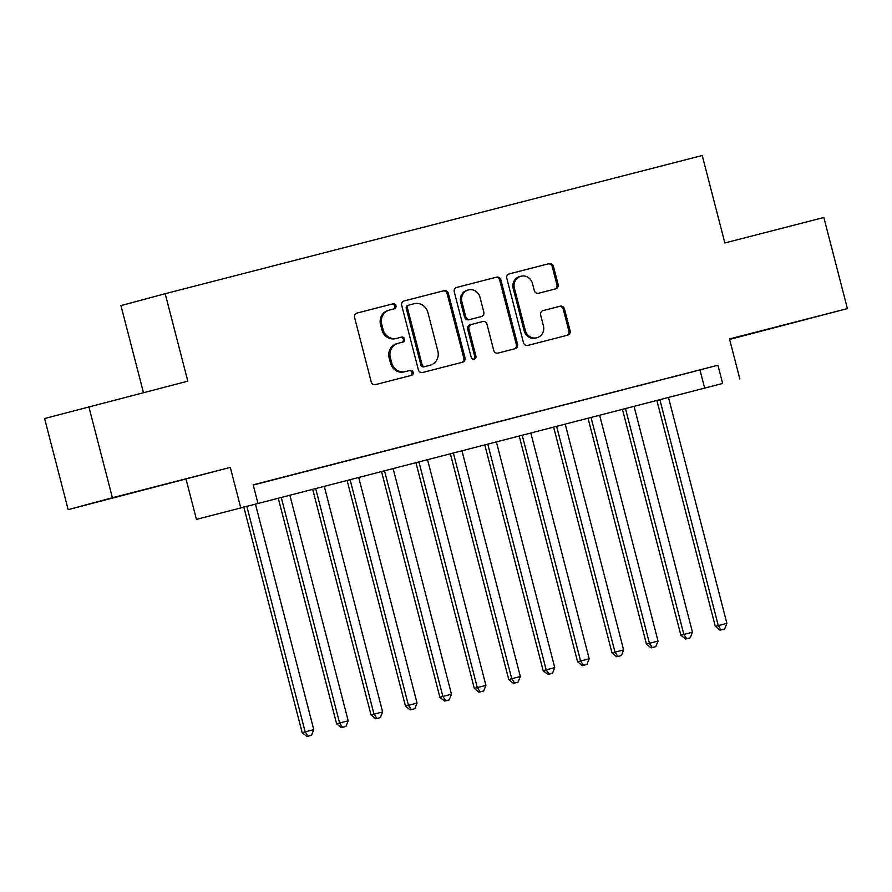 <?xml version="1.0" encoding="UTF-8"?>
<svg xmlns="http://www.w3.org/2000/svg" width="892" height="892" viewBox="0 0 892 892"><rect width="100%" height="100%" fill="white"/><g stroke="black" fill="none" stroke-linecap="round" stroke-linejoin="round"><path stroke-width="1.34" d="M395.948 305.722A2.587 2.442 74.9 0 0 392.937 303.826L357.034 313.07A3.691 3.49 74.9 0 0 354.581 317.519L371.228 381.899A3.691 3.49 74.9 0 0 375.532 384.608L411.435 375.376A2.587 2.442 74.9 0 0 413.152 372.254A2.587 2.442 74.9 0 0 410.142 370.358L405.492 371.563A11.819 11.161 74.9 0 1 391.722 362.899L390.328 357.525A11.819 11.161 74.9 0 1 398.077 343.331A11.819 11.161 74.9 0 1 398.189 343.297L402.838 342.104A2.587 2.442 74.9 0 0 404.555 338.993A2.587 2.442 74.9 0 0 401.534 337.098L396.895 338.291A11.819 11.161 74.9 0 1 383.114 329.627L381.731 324.264A11.819 11.161 74.9 0 1 389.469 310.059A11.819 11.161 74.9 0 1 389.581 310.037L394.231 308.833A2.587 2.442 74.9 0 0 394.253 308.833A2.587 2.442 74.9 0 0 395.948 305.722M393.272 309.078A2.587 2.442 74.9 0 0 391.744 304.15L356.744 313.159M410.476 375.621A2.587 2.442 74.9 0 0 408.949 370.682L405.492 371.563M401.879 342.35A2.587 2.442 74.9 0 0 400.341 337.421L396.895 338.291M789.855 323.551L752.101 333.418L789.855 323.551M144.359 489.663L106.605 499.531L144.359 489.663M555.66 288.852A3.691 3.49 74.9 0 0 558.113 284.403L553.441 266.34A3.691 3.49 74.9 0 0 549.138 263.631L509.265 273.889A3.691 3.49 74.9 0 0 506.812 278.337L523.459 342.729A3.691 3.49 74.9 0 0 527.763 345.438L567.635 335.169A3.691 3.49 74.9 0 0 567.68 335.169A3.691 3.49 74.9 0 0 570.1 330.731L564.446 308.911A3.691 3.49 74.9 0 0 560.143 306.201L543.083 310.594A3.691 3.49 74.9 0 0 543.05 310.594A3.691 3.49 74.9 0 0 540.63 315.032L543.429 325.859A9.879 9.333 74.9 0 1 536.962 337.722A9.879 9.333 74.9 0 1 525.343 330.508L514.383 288.116A9.879 9.333 74.9 0 1 520.85 276.252A9.879 9.333 74.9 0 1 532.468 283.466L534.286 290.536A3.691 3.49 74.9 0 0 538.601 293.245L555.66 288.852M722.643 383.46L196.441 519.389L722.643 383.46L717.926 365.229L253.172 484.835L257.877 503.055M88.832 406.629L112.392 497.736L68.16 509.644L44.6 418.538L187.811 381.163L165.187 293.702L702.238 155.498L724.861 242.959L823.84 217.492L847.4 308.599L729.489 338.938L739.858 379.022M68.16 509.644L230.303 467.397L112.392 497.736M230.303 467.397L240.673 507.481M448.353 293.379A3.691 3.49 74.9 0 0 444.049 290.68L404.165 300.938A3.691 3.49 74.9 0 0 401.712 305.387L418.37 369.767A3.691 3.49 74.9 0 0 422.674 372.477L462.547 362.219A3.691 3.49 74.9 0 0 465 357.77L448.353 293.379L447.148 293.702A3.691 3.49 74.9 0 0 442.845 290.993L403.886 301.028M456.715 287.414L496.588 277.156A3.691 3.49 74.9 0 1 500.891 279.865L517.55 344.245A3.691 3.49 74.9 0 1 515.097 348.694L498.026 353.087A3.691 3.49 74.9 0 1 493.722 350.378L486.976 324.264A3.691 3.49 74.9 0 0 482.672 321.555L471.344 324.476A3.691 3.49 74.9 0 0 468.891 328.914L475.927 356.109A2.587 2.442 74.9 0 1 474.232 359.208A2.587 2.442 74.9 0 1 471.188 357.324L454.262 291.862A3.691 3.49 74.9 0 1 456.715 287.414L456.648 287.436M729.611 339.428L847.4 308.599M280.657 477.867L257.007 483.988L280.657 477.867M315.077 469.002L291.439 475.124L315.077 469.002M349.508 460.149L325.859 466.271L349.508 460.149M383.928 451.285L360.29 457.406L383.928 451.285M418.359 442.432L394.71 448.542L418.359 442.432M452.79 433.568L429.141 439.689L452.79 433.568M487.21 424.703L463.572 430.825L487.21 424.703M521.642 415.85L497.992 421.972L521.642 415.85M556.062 406.986L532.424 413.108L556.062 406.986M590.493 398.133L566.844 404.254L590.493 398.133M624.913 389.269L601.275 395.39L624.913 389.269M659.344 380.416L635.706 386.537L659.344 380.416M253.216 485.036L717.926 365.229M670.126 377.673L693.775 371.551L670.126 377.673M165.187 293.702L120.955 305.61L143.445 392.58M186.071 479.305L196.441 519.389M699.997 370.057L704.713 388.276M389.358 310.093L388.388 310.349A11.819 11.161 74.9 0 0 388.276 310.383A11.819 11.161 74.9 0 0 380.538 324.588L381.731 324.264M395.691 338.614A11.819 11.161 74.9 0 1 381.921 329.951L380.538 324.588M397.966 343.364L396.996 343.621A11.819 11.161 74.9 0 0 396.873 343.654A11.819 11.161 74.9 0 0 389.135 357.848L390.328 357.525M404.299 371.875A11.819 11.161 74.9 0 1 390.529 363.211L389.135 357.848M461.643 362.453A3.691 3.49 74.9 0 0 463.807 358.093L447.148 293.702M409.183 304.986A2.587 2.442 74.9 0 0 407.466 308.097L422.083 364.616A2.587 2.442 74.9 0 0 425.094 366.512L429.989 365.252A11.819 11.161 74.9 0 0 430.111 365.229A11.819 11.161 74.9 0 0 437.849 351.024L427.859 312.39A11.819 11.161 74.9 0 0 414.078 303.726L409.183 304.986M407.967 305.32L407.99 305.309A2.587 2.442 74.9 0 0 406.273 308.42L407.466 308.097M429.03 365.519A11.819 11.161 74.9 0 1 428.907 365.542A11.819 11.161 74.9 0 1 428.796 365.575L423.901 366.835A2.587 2.442 74.9 0 1 420.89 364.94L406.273 308.42M456.425 287.503L496.588 277.156M514.182 348.928A3.691 3.49 74.9 0 0 516.356 344.568L499.698 280.188A3.691 3.49 74.9 0 0 495.394 277.479M471.277 324.487L470.151 324.8A3.691 3.49 74.9 0 0 470.117 324.8A3.691 3.49 74.9 0 0 467.698 329.237L474.722 356.432L475.927 356.109M473.607 359.286A2.587 2.442 74.9 0 0 474.722 356.432M479.963 297.17A9.879 9.333 74.9 0 0 468.356 289.956A9.879 9.333 74.9 0 0 461.889 301.819L465.747 316.76A3.691 3.49 74.9 0 0 470.051 319.47L481.368 316.548A3.691 3.49 74.9 0 0 483.821 312.1L479.963 297.17M468.356 289.956L467.163 290.279A9.879 9.333 74.9 0 0 460.685 302.143L461.889 301.819M480.242 316.85A3.691 3.49 74.9 0 1 480.175 316.872L468.858 319.782A3.691 3.49 74.9 0 1 464.554 317.084L460.685 302.143M520.85 276.252L519.657 276.576A9.879 9.333 74.9 0 0 513.19 288.439L514.383 288.116M536.962 337.722L535.758 338.046A9.879 9.333 74.9 0 1 524.15 330.832L513.19 288.439M566.732 335.403A3.691 3.49 74.9 0 0 568.895 331.043L563.253 309.223A3.691 3.49 74.9 0 0 558.95 306.525L542.793 310.684M554.757 289.086A3.691 3.49 74.9 0 0 556.92 284.726L552.248 266.663A3.691 3.49 74.9 0 0 547.944 263.954L508.975 273.978M243.806 506.99L302.176 732.667L313.772 729.656L255.413 504.002M246.805 506.221L305.164 731.864L308.075 736.179L306.881 736.502L311.52 735.298L308.075 736.179M313.772 729.656L311.52 735.298M306.881 736.502L302.176 732.667M278.237 498.126L336.607 723.813L348.192 720.792L289.844 495.138M281.236 497.357L339.596 723.011L342.506 727.326L341.302 727.649L345.94 726.434L342.506 727.326M348.192 720.792L345.94 726.434M341.302 727.649L336.607 723.813M312.668 489.273L371.027 714.949L382.623 711.939L324.264 486.285M315.657 488.504L374.016 714.146L376.926 718.461L375.733 718.785L380.371 717.581L376.926 718.461M382.623 711.939L380.371 717.581M375.733 718.785L371.027 714.949M347.088 480.409L405.459 706.096L417.055 703.074L358.695 477.421M350.088 479.64L408.447 705.293L411.357 709.608L410.164 709.921L414.802 708.716L411.357 709.608M417.055 703.074L414.802 708.716M410.164 709.921L405.459 706.096M381.52 471.556L439.879 697.232L451.475 694.21L393.116 468.568M384.519 470.775L442.867 696.429L445.777 700.744L444.584 701.067L449.222 699.863L445.777 700.744M451.475 694.21L449.222 699.863M444.584 701.067L439.879 697.232M415.94 462.692L474.31 688.379L485.906 685.357L427.547 459.703M418.939 461.922L477.298 687.576L480.208 691.88L479.015 692.203L483.654 690.999L480.208 691.88M485.906 685.357L483.654 690.999M479.015 692.203L474.31 688.379M450.371 453.827L508.741 679.514L520.326 676.493L461.978 450.85M453.37 453.058L511.729 678.712L514.639 683.027L513.435 683.35L518.074 682.135L514.639 683.027M520.326 676.493L518.074 682.135M513.435 683.35L508.741 679.514M484.802 444.974L543.161 670.661L554.757 667.64L496.398 441.986M487.79 444.205L546.149 669.847L549.059 674.162L547.866 674.486L552.505 673.282L549.059 674.162M554.757 667.64L552.505 673.282M547.866 674.486L543.161 670.661M519.222 436.11L577.592 661.797L589.188 658.775L530.829 433.133M522.221 435.341L580.581 660.994L583.491 665.309L582.298 665.633L586.936 664.417L583.491 665.309M589.188 658.775L586.936 664.417M582.298 665.633L577.592 661.797M553.653 427.257L612.012 652.933L623.608 649.922L565.249 424.269M556.653 426.488L615.001 652.13L617.911 656.445L616.718 656.768L621.356 655.564L617.911 656.445M623.608 649.922L621.356 655.564M616.718 656.768L612.012 652.933M588.073 418.393L646.444 644.08L658.04 641.058L599.68 415.404M591.073 417.623L649.432 643.277L652.342 647.592L651.149 647.915L655.787 646.7L652.342 647.592M658.04 641.058L655.787 646.7M651.149 647.915L646.444 644.08M622.504 409.54L680.875 635.216L692.46 632.205L634.112 406.551M625.504 408.77L683.863 634.413L686.773 638.728L685.569 639.051L690.207 637.847L686.773 638.728M692.46 632.205L690.207 637.847M685.569 639.051L680.875 635.216M656.936 400.675L715.295 626.362L726.891 623.341L668.532 397.687M659.924 399.906L718.283 625.56L721.193 629.875L720 630.187L724.639 628.983L721.193 629.875M726.891 623.341L724.639 628.983M720 630.187L715.295 626.362M391.744 304.15L392.937 303.826M408.949 370.682L410.142 370.358M400.341 337.421L401.534 337.098M381.921 329.951L383.114 329.627M390.529 363.211L391.722 362.899M463.807 358.093L465 357.77M442.845 290.993L444.049 290.68M420.89 364.94L422.083 364.616M423.901 366.835L425.094 366.512M428.796 365.575L429.989 365.252M499.698 280.188L500.891 279.865M516.356 344.568L517.55 344.245M467.698 329.237L468.891 328.914M464.554 317.084L465.747 316.76M468.858 319.782L470.051 319.47M480.175 316.872L481.368 316.548M524.15 330.832L525.343 330.508M558.95 306.525L560.143 306.201M563.253 309.223L564.446 308.911M568.895 331.043L570.1 330.731M547.944 263.954L549.138 263.631M552.248 266.663L553.441 266.34M556.92 284.726L558.113 284.403M388.276 310.383L389.469 310.059M396.873 343.654L398.077 343.331M428.907 365.542L430.111 365.229M470.117 324.8L471.31 324.487M480.208 316.861L481.412 316.537"/></g></svg>
